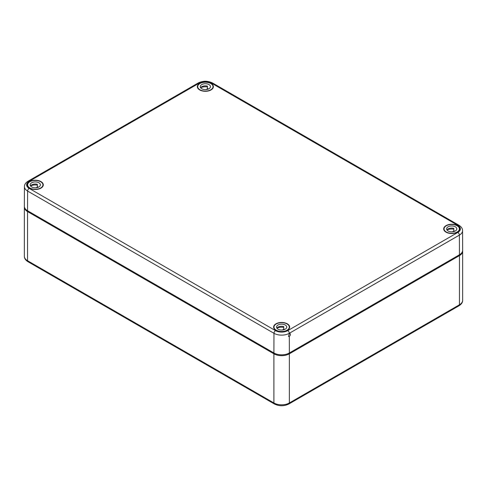 <?xml version="1.0" encoding="UTF-8"?>
<svg xmlns="http://www.w3.org/2000/svg" width="487" height="487" viewBox="0 0 487 487"><rect width="100%" height="100%" fill="white"/><g stroke="black" fill="none" stroke-linecap="round" stroke-linejoin="round"><path stroke-width="0.73" d="M137.839 325.146L166.846 341.892M24.374 206.695A10.933 6.313 0 0 0 24.35 207.115A10.933 6.313 0 0 0 27.552 211.577L27.552 260.734A2.185 1.26 120 0 0 28.003 261.738L274.364 403.966A2.185 1.26 120 0 1 273.907 402.968L27.552 260.734A10.933 6.313 0 0 1 24.35 256.272L24.35 207.115M289.369 353.812L289.369 402.968L459.448 304.771L459.448 255.614L289.369 353.812A10.933 6.313 0 0 1 273.907 353.812L27.552 211.577M459.448 255.614A10.933 6.313 0 0 0 462.65 251.152A10.933 6.313 0 0 0 462.626 250.738M358.292 363.911L387.299 347.17M459.448 254.78L459.387 235.105A10.848 6.264 180 0 0 462.565 230.661L462.65 250.306A10.933 6.313 180 0 1 459.448 254.78L289.369 352.978L289.321 336.401C290.429 335.421 290.696 334.52 290.112 333.698L289.315 333.778L288.474 336.456L289.321 336.401M275.514 330.624L29.159 188.39A2.185 1.26 120 0 0 27.613 191.062L273.968 333.297A10.848 6.264 -0 0 0 289.308 333.297A2.185 1.26 60 0 0 287.762 330.624A8.663 5.004 -0 0 1 275.514 330.624A2.185 1.26 120 0 0 273.968 333.297L273.907 352.978A10.933 6.313 -0 0 0 289.369 352.978M273.907 352.978L27.552 210.743A10.933 6.313 -0 0 1 24.35 206.263L24.435 186.618A10.848 6.264 -0 0 0 27.613 191.062L27.552 210.743M197.387 86.169A8.017 4.627 180 0 1 202.689 82.297A8.017 4.627 180 0 1 211.029 83.393A8.017 4.627 180 0 1 213.379 86.735A8.017 4.627 180 0 1 205.362 91.294A8.017 4.627 180 0 1 197.345 86.735A8.017 4.627 180 0 1 197.387 86.169M275.618 330.143A8.017 4.627 180 0 1 273.621 327.161A8.017 4.627 180 0 1 278.515 322.826A8.017 4.627 180 0 1 287.306 323.818A8.017 4.627 180 0 1 289.655 327.161A8.017 4.627 180 0 1 284.408 331.434A8.017 4.627 180 0 1 275.618 330.143M40.951 181.584A8.017 4.627 180 0 1 43.3 184.932A8.017 4.627 180 0 1 38.528 189.09A8.017 4.627 180 0 1 29.987 188.335A8.017 4.627 180 0 1 27.266 184.932A8.017 4.627 180 0 1 32.154 180.592A8.017 4.627 180 0 1 40.951 181.584M457.384 225.621A8.017 4.627 180 0 1 459.734 228.969A8.017 4.627 180 0 1 452.569 233.498A8.017 4.627 180 0 1 443.7 228.969A8.017 4.627 180 0 1 448.588 224.635A8.017 4.627 180 0 1 457.384 225.621M199.95 89.785A7.652 4.42 180 0 1 197.71 86.662A7.652 4.42 180 0 1 205.362 82.242A7.652 4.42 180 0 1 213.014 86.662A7.652 4.42 180 0 1 208.29 90.746A7.652 4.42 180 0 1 199.95 89.785M207.444 86.936A7.652 4.42 0 0 0 200.62 87.715A5.101 2.946 180 0 1 207.444 86.114L207.444 88.494A5.101 2.946 180 0 1 207.791 88.597L206.08 89.578M207.791 89.255L207.791 88.597M201.752 88.744A5.101 2.946 180 0 1 200.26 86.662A5.101 2.946 180 0 1 205.362 83.715A5.101 2.946 180 0 1 210.463 86.662A5.101 2.946 180 0 1 207.316 89.383A5.101 2.946 180 0 1 201.752 88.744M29.871 187.982A7.652 4.42 180 0 1 27.631 184.859A7.652 4.42 180 0 1 35.283 180.44A7.652 4.42 180 0 1 42.935 184.859A7.652 4.42 180 0 1 38.211 188.938A7.652 4.42 180 0 1 29.871 187.982M37.365 185.127A7.652 4.42 0 0 0 30.541 185.912M37.712 187.446L37.712 186.789L36.008 187.775M30.529 185.931A5.101 2.946 180 0 1 37.365 184.311L37.365 186.691A5.101 2.946 180 0 1 37.712 186.789M31.673 186.941A5.101 2.946 180 0 1 30.182 184.859A5.101 2.946 180 0 1 35.283 181.913A5.101 2.946 180 0 1 40.384 184.859A5.101 2.946 180 0 1 37.237 187.58A5.101 2.946 180 0 1 31.673 186.941M446.305 232.019A7.652 4.42 180 0 1 444.065 228.896A7.652 4.42 180 0 1 451.717 224.477A7.652 4.42 180 0 1 459.369 228.896A7.652 4.42 180 0 1 454.645 232.975A7.652 4.42 180 0 1 446.305 232.019M453.799 229.164A7.652 4.42 0 0 0 446.975 229.949A5.101 2.946 180 0 1 453.799 228.348L453.799 230.728A5.101 2.946 180 0 1 454.146 230.826L452.441 231.812M454.146 231.483L454.146 230.826M448.107 230.978A5.101 2.946 180 0 1 446.616 228.896A5.101 2.946 180 0 1 451.717 225.95A5.101 2.946 180 0 1 456.818 228.896A5.101 2.946 180 0 1 453.671 231.617A5.101 2.946 180 0 1 448.107 230.978M276.226 330.21A7.652 4.42 180 0 1 273.986 327.087A7.652 4.42 180 0 1 281.638 322.668A7.652 4.42 180 0 1 289.29 327.087A7.652 4.42 180 0 1 284.566 331.172A7.652 4.42 180 0 1 276.226 330.21M283.72 327.361A7.652 4.42 0 0 0 276.896 328.141A5.101 2.946 180 0 1 283.72 326.54L283.72 328.92A5.101 2.946 180 0 1 284.067 329.023L282.363 330.003M284.067 329.681L284.067 329.023M278.028 329.169A5.101 2.946 180 0 1 276.537 327.087A5.101 2.946 180 0 1 281.638 324.141A5.101 2.946 180 0 1 286.74 327.087A5.101 2.946 180 0 1 283.592 329.809A5.101 2.946 180 0 1 278.028 329.169M273.907 353.812L273.907 402.968A10.933 6.313 0 0 0 289.369 402.968A2.185 1.26 60 0 1 288.919 403.966C284.067 406.322 279.215 406.322 274.364 403.966M458.998 305.775A2.185 1.26 -120 0 0 459.448 304.771A10.933 6.313 180 0 0 462.65 300.309C462.687 302.384 461.469 304.205 458.998 305.775L288.919 403.966M212.582 83.015C207.766 80.684 202.957 80.684 198.142 83.015A2.185 1.26 60 0 1 199.238 83.125A8.663 5.004 180 0 1 211.486 83.125A2.185 1.26 120 0 1 212.582 83.015L458.937 225.25A2.185 1.26 120 0 0 457.841 225.359A8.663 5.004 180 0 1 457.841 232.433A2.185 1.26 -120 0 1 459.387 235.105L289.308 333.297L289.315 333.778M199.238 83.125L29.159 181.322A2.185 1.26 -120 0 0 28.063 181.213L198.142 83.015M287.762 330.624L457.841 232.433M457.841 225.359L211.486 83.125M29.159 181.322A8.663 5.004 -0 0 0 29.159 188.39M462.65 300.309L462.65 251.152M28.003 261.738C25.543 260.186 24.326 258.366 24.35 256.272M462.565 230.661C462.589 228.598 461.378 226.79 458.937 225.25M24.435 186.618C24.411 184.555 25.622 182.753 28.063 181.213M213.014 88.044L213.014 86.662M197.71 88.044L197.71 86.662M42.935 186.235L42.935 184.859M27.631 186.235L27.631 184.859M459.369 230.272L459.369 228.896M444.065 230.272L444.065 228.896M289.29 328.469L289.29 327.087M273.986 328.469L273.986 327.087"/></g></svg>
